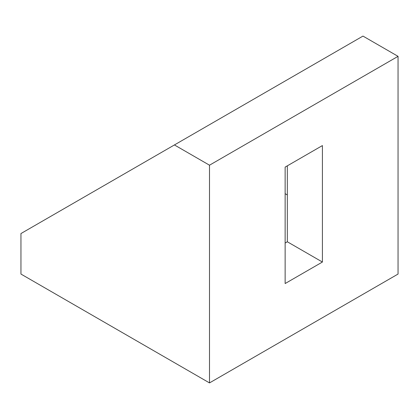 <?xml version="1.0" encoding="UTF-8"?>
<svg xmlns="http://www.w3.org/2000/svg" width="419" height="419" viewBox="0 0 419 419"><rect width="100%" height="100%" fill="white"/><g stroke="black" fill="none" stroke-linecap="round" stroke-linejoin="round"><path stroke-width="0.63" d="M174.419 144.943L362.969 36.086L398.05 56.34L398.05 274.057L209.5 382.914L20.95 274.057L20.95 233.551L174.419 144.943L209.5 165.196L209.5 382.914M398.05 56.34L209.5 165.196M322.41 145.576L285.14 167.097L285.14 283.548L322.41 262.032L322.41 145.576M287.329 165.83L287.329 241.779L285.14 243.046M285.14 193.678L287.329 194.945M287.329 241.779L322.41 262.032"/></g></svg>
